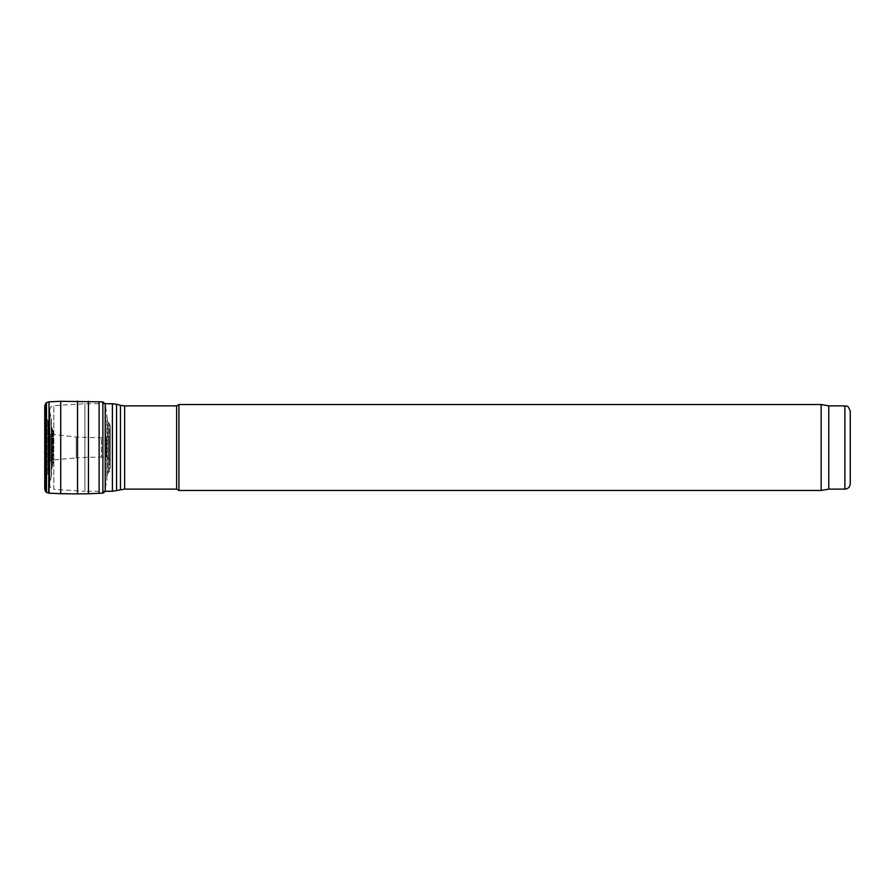 <?xml version="1.0" encoding="UTF-8"?>
<svg xmlns="http://www.w3.org/2000/svg" width="895" height="895" viewBox="0 0 895 895"><rect width="100%" height="100%" fill="white"/><g stroke="black" fill="none" stroke-linecap="round" stroke-linejoin="round"><path stroke-width="0.67" stroke-dasharray="4.47 3.36" d="M49.796 485.079L49.796 409.921L49.796 485.079C50.019 487.562 51.362 488.994 53.834 489.364L53.834 405.636L53.834 489.364L84.924 491.265L84.924 403.734L84.924 491.265L105.252 491.265M49.796 482.976L49.796 412.024L49.796 482.976L49.941 413.143L49.941 481.857L51.272 476.901L51.272 418.099L51.272 476.901L51.418 419.128L51.418 475.871L52.123 466.407L52.123 428.593L52.123 466.407L52.715 465.389L52.715 429.611L52.715 465.389L53.286 431.759L53.286 463.241M828.77 405.882L828.77 489.117M821.151 404.54L821.151 490.46M178.955 404.54L178.955 490.46M176.628 405.882L176.628 489.117M44.784 407.952L44.75 489.274L44.784 407.952L44.784 487.048L44.839 413.177L44.839 481.823L45.477 479.496L45.477 415.504L45.477 479.496L45.824 416.03L45.824 478.97L46.697 477.807L46.697 417.193L46.697 477.807L47.737 474.887L47.737 420.113L47.737 474.887L48.095 423.178L48.095 471.822L49.505 464.225L49.505 430.775L49.505 464.225L49.706 432.923L49.706 462.077L50.344 460.925L50.344 434.075L50.344 460.925L52.201 460.164L52.201 434.836L52.201 460.164L60.491 459.28L60.491 435.72L60.491 459.28L76.276 457.938L76.276 437.062L76.276 457.938L88.56 457.3L88.56 437.7L88.56 457.3L101.437 457.144L101.437 437.856L101.437 457.144L106.348 457.3L106.348 437.7L106.348 457.3L109.257 458.531L109.257 436.469L109.257 458.531L110.275 460.981L110.275 434.019L109.257 436.469L106.348 437.7L101.437 437.856L76.276 437.062L50.344 434.075L47.737 420.113L44.839 413.177L44.75 405.726M105.33 404.137L105.207 491.411L105.353 404.406L105.353 490.594L105.554 407.516L105.554 487.484L106.874 479.91L106.874 415.09L106.874 479.91L107.344 419.106L107.344 475.894L108.384 472.84L108.384 422.16L108.384 472.84L109.279 471.62L109.279 423.38L109.279 471.62L110.085 469.841L110.085 425.159L110.219 468.689L110.275 434.019M110.219 426.434L110.264 432.319M51.552 468.477L51.552 426.523L51.552 468.477M844.88 405.882L844.88 489.117M124.651 405.882L124.651 489.117M120.478 405.334L120.478 489.666M116.563 404.283L116.563 490.717M112.39 403.734L112.39 491.265M45.925 491.948L45.925 403.052M46.506 492.407L46.506 402.593M48.677 493.145L48.677 401.855M49.057 493.167L49.057 401.833M60.726 493.693L60.726 401.307M77.518 493.906L77.518 401.094M88.46 493.738L88.46 401.262M99.11 493.324L99.11 401.676M102.88 493.134L102.88 401.866M49.796 409.921C50.019 407.438 51.362 406.006 53.834 405.636L84.924 403.734L105.207 403.734M53.286 431.759L51.552 426.523L51.418 419.128L49.796 412.024M44.75 405.67L44.75 489.341M110.219 426.311L107.344 419.106L105.353 404.406M110.219 426.378L110.208 427.564M110.275 433.986L110.208 427.497"/><path stroke-width="1.34" d="M850.25 483.747L850.25 411.252L850.25 483.747C849.937 487.014 848.147 488.804 844.88 489.117L828.77 489.117L828.77 405.882L821.151 404.54L178.955 404.54L178.955 490.46L821.151 490.46L821.151 404.54M828.77 489.117L821.151 490.46M178.955 490.46L176.628 489.117L176.628 405.882L178.955 404.54M176.628 489.117L124.651 489.117L124.651 405.882L176.628 405.882M105.252 491.265L112.39 491.265L124.651 489.117M44.75 489.341L44.75 405.659L45.925 403.052L44.75 405.737L44.75 489.341L45.925 491.948L45.925 403.052L46.506 402.593L46.506 492.407L45.925 491.948M48.677 493.145L49.057 401.833L49.057 493.167L46.506 492.407M105.207 403.589L105.207 491.411L102.88 493.134L102.88 401.866L105.33 404.137M844.88 489.117L844.88 405.882C846.513 407.024 847.498 403.679 850.25 411.252M120.478 489.666L120.478 405.334L124.651 405.882M116.563 490.717L116.563 404.283L120.478 405.334M112.39 491.265L112.39 403.734L116.563 404.283M46.506 402.593L48.677 401.855M102.88 401.866L60.726 401.307L60.726 493.693L49.057 493.167M77.518 401.094L77.518 493.906L60.726 493.693M88.46 401.262L88.46 493.738L77.518 493.906M99.11 401.676L99.11 493.324L88.46 493.738M844.88 405.882L828.77 405.882M112.39 403.734L105.207 403.734M60.726 401.307L49.057 401.833M102.88 493.134L99.11 493.324"/></g></svg>
